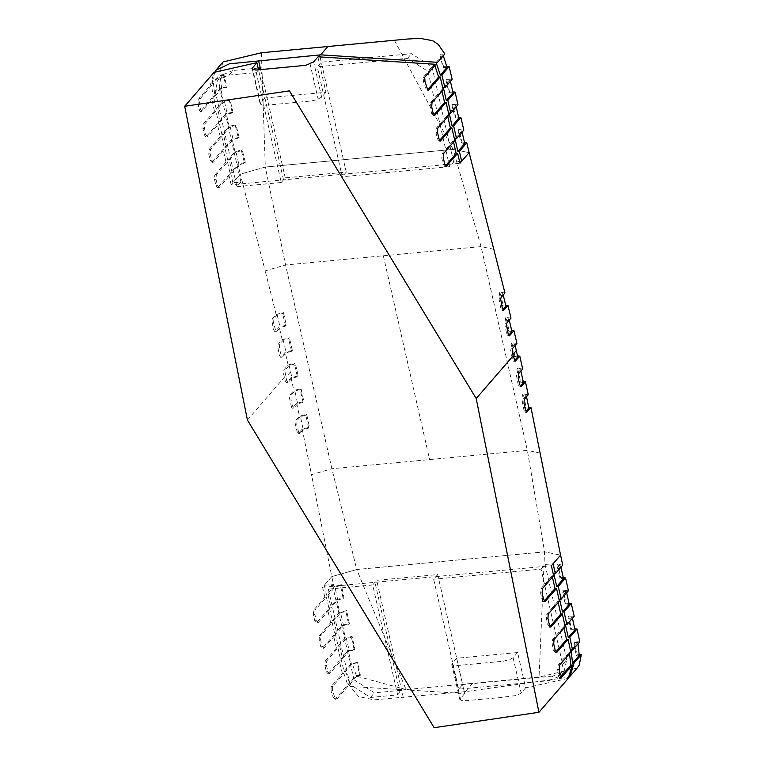 <?xml version="1.0" encoding="UTF-8"?>
<svg xmlns="http://www.w3.org/2000/svg" width="766" height="766" viewBox="0 0 766 766"><rect width="100%" height="100%" fill="white"/><g stroke="black" fill="none" stroke-linecap="round" stroke-linejoin="round"><path stroke-width="0.57" stroke-dasharray="3.83 2.87" d="M370.438 697.462L374.45 692.828L353.997 679.748L349.995 684.383L370.438 697.462L397.65 694.896L372.669 584.946L376.68 580.322L437.692 574.586L433.68 579.211L458.662 689.17L548.925 680.677L552.937 676.052L564.121 671.361L566.706 659.756L562.694 664.39L541.055 569.119L433.68 579.211M541.055 569.119L545.066 564.494L553.109 563.738M577.219 668.029L539.034 677.077L406.057 689.582L356.745 569.511L544.569 551.855L560.568 555.12L544.569 551.855L450.657 560.674L356.745 569.511L331.764 576.626L324.315 585.243L332.358 584.487L328.346 589.111L349.995 684.383M372.669 584.946L328.346 589.111M577.985 643.842L577.736 642.511L573.619 642.578L576.367 655.495L579.259 655.38M571.034 650.248L577.736 642.511M579.785 641.764L574.241 641.86L573.619 642.578M574.241 641.86L576.951 654.806L576.367 655.495M576.951 654.806L579.249 654.71M472.545 683.329L465.335 691.669L569.243 677.154M357.033 662.935L352.312 663.701L356.583 676.311L359.771 675.851L357.033 662.935L357.645 662.226L351.307 663.241L348.271 650.516L354.878 649.338L352.111 636.46L351.431 637.245L346.356 638.231L349.277 650.976L354.237 650.085L351.431 637.245M359.771 675.851L360.365 675.172L357.645 662.226M354.237 650.085L354.878 649.338M343.474 625.487L348.645 624.376L345.897 611.479L340.611 612.723L343.474 625.487L336.772 633.243L335.249 633.386L342.469 625.027L349.353 623.562L346.644 610.607L345.897 611.479M348.645 624.376L349.353 623.562M337.768 599.931L343.168 598.552L340.468 585.597L334.943 587.11L337.768 599.931L330.989 607.773L329.466 607.917L336.762 599.481L343.963 597.633L341.291 584.63L340.468 585.597M343.168 598.552L343.963 597.633M560.971 567.185L560.693 565.892L557.054 565.231L559.764 578.196L563.517 578.713M557.054 565.231L557.887 564.274L560.549 577.277L559.764 578.196M566.658 592.788L566.371 591.505L562.493 591.122L565.241 604.02L569.253 604.259M562.493 591.122L563.24 590.251L565.95 603.196L565.241 604.02M568.027 616.879L568.707 616.103L571.474 628.982L570.823 629.729L568.027 616.879L572.135 617.013L572.422 618.296M570.823 629.729L574.998 629.757M565.413 624.759L572.135 617.013M574.184 616.266L568.707 616.103M565.95 603.196L569.052 603.378M559.63 599.29L566.371 591.505M568.42 590.758L563.24 590.251M560.549 577.277L563.278 577.65M553.837 573.811L560.693 565.892M562.732 565.155L557.887 564.274M397.65 694.896L401.662 690.271L374.45 692.828M324.315 585.243L326.565 595.172L333.938 586.66L331.764 576.626L356.745 569.511L331.889 468.754L285.584 264.969L265.304 167.045L240.333 174.16L232.874 182.777L240.917 182.021L236.914 186.655L215.265 91.393L217.85 79.788L229.044 75.097L233.046 70.462L221.862 75.154L219.277 86.759L215.265 91.393M326.565 595.172L328.097 595.029L334.943 587.11M341.291 584.63L333.938 586.66M328.097 595.029L330.989 607.773M329.466 607.917L332.358 620.652L339.606 612.264L336.762 599.481M332.358 620.652L333.88 620.508L340.611 612.723M346.644 610.607L339.606 612.264M333.88 620.508L336.772 633.243M335.249 633.386L338.141 646.121L345.351 637.772L342.469 625.027M338.141 646.121L339.673 645.977L346.356 638.231M352.111 636.46L345.351 637.772M339.673 645.977L342.574 658.712L349.277 650.976M342.574 658.712L341.052 658.856L348.271 650.516M341.052 658.856L344.097 671.581L351.307 663.241M344.097 671.581L345.629 671.437L352.312 663.701M345.629 671.437L349.88 684.048L356.583 676.311M349.88 684.048L348.358 684.191L355.568 675.851L360.365 675.172M465.335 691.669L373.865 699.865L358.545 696.476L348.358 684.191M545.066 564.494L566.706 659.756M464.311 691.765L462.674 684.536L552.937 676.052M571.474 628.982L574.826 628.991M406.057 689.582L355.568 675.851M394.356 40.263L453.127 149.389L359.225 158.217L453.127 149.389L469.127 152.654L453.127 149.389L481.067 246.595L527.362 450.379L544.569 551.855L539.034 677.077M548.925 680.677L560.118 675.995L562.694 664.39M353.997 679.748L332.358 584.487M437.692 574.586L462.674 684.536L458.662 689.17M403.299 697.5L376.68 580.322M229.044 75.097L256.256 72.54L281.237 182.49L236.914 186.655M359.225 158.217L265.314 167.045L359.225 158.208M320.044 56.741L321.28 62.17L317.268 66.805L407.531 58.321L427.974 71.391L449.613 166.662L453.625 162.028L461.668 161.272M449.613 166.662L342.249 176.755L317.268 66.805M281.237 182.49L285.239 177.856L346.251 172.12L342.249 176.755M447.066 67.341L442.949 67.408L439.904 54.846L442.796 54.731L443.275 55.803M442.796 54.731L436.103 62.467M446.875 66.632L443.562 66.69L442.949 67.408M443.562 66.69L440.488 54.166L439.904 54.846M440.488 54.166L444.845 53.984M221.642 88.53L220.11 75.662L223.308 75.202L226.353 87.764L221.642 88.53L214.949 96.267L213.417 83.398L220.11 75.662M223.308 75.202L223.892 74.522L226.975 87.056L226.353 87.764M229.34 100.394L232.337 113.014L227.263 114.01L224.39 101.275L229.34 100.394L229.992 99.647L233.008 112.238L232.337 113.014M235.334 125.624L238.37 138.196L233.084 139.441L230.164 126.735L235.334 125.624L236.043 124.81L239.116 137.334L238.37 138.196M241.434 150.749L244.517 163.263L238.992 164.786L236.024 152.128L241.434 150.749L242.219 149.83L245.34 162.306L244.517 163.263M464.742 143.568L461.113 142.907L458.02 130.392L461.774 130.909L462.07 132.183M461.113 142.907L461.936 141.949L458.815 129.473L458.02 130.392M458.844 118.223L454.966 117.84L451.93 105.268L455.942 105.517L456.23 106.79M454.966 117.84L455.713 116.978L452.639 104.454L451.93 105.268M449.604 91.872L446.588 79.281L445.936 80.028L448.924 92.657L449.604 91.872L452.85 91.968M445.936 80.028L450.111 80.057L450.408 81.33M453.032 92.791L448.924 92.657M450.111 80.057L443.409 87.803M449.211 113.272L455.942 105.517M452.639 104.454L457.982 104.77M458.623 117.255L455.713 116.978M454.994 138.742L461.774 130.909M458.815 129.473L463.823 130.163M464.464 142.399L461.936 141.949M256.256 72.54L258.563 69.869M258.123 68.107L233.046 70.462M232.874 182.777L230.614 172.848L237.987 164.326L240.333 174.16L265.304 167.045L261.378 52.758M230.614 172.848L232.146 172.704L238.992 164.786M245.34 162.306L237.987 164.326M232.146 172.704L229.254 159.97L236.024 152.128M229.254 159.97L227.722 160.113L235.018 151.678L242.219 149.83M227.722 160.113L224.831 147.369L232.079 138.991L235.018 151.678M224.831 147.369L226.353 147.225L233.084 139.441M239.116 137.334L232.079 138.991M226.353 147.225L223.461 134.49L230.164 126.735M223.461 134.49L221.939 134.634L229.149 126.275L236.043 124.81M221.939 134.634L219.047 121.899L226.248 113.55L229.149 126.275M219.047 121.899L220.57 121.756L227.263 114.01M233.008 112.238L226.248 113.55M220.57 121.756L217.688 109.021L224.39 101.275M217.688 109.021L216.165 109.165L223.375 100.815L229.992 99.647M216.165 109.165L213.427 96.411L220.627 88.071L223.375 100.815M226.975 87.056L220.627 88.071M213.427 96.411L214.949 96.267M213.417 83.398L211.895 83.542L219.105 75.202L223.892 74.522M346.251 172.12L321.28 62.17L411.534 53.687L431.976 66.766L427.974 71.391M453.625 162.028L431.976 66.766M446.588 79.281L452.151 79.31M215.026 71.324L211.895 83.542M223.03 61.969L219.105 75.202M407.531 58.321L411.534 53.687M219.277 86.759L240.917 182.021M260.66 69.677L285.239 177.856M493.993 249.343L481.067 246.595L383.326 255.777L285.584 264.969L265.189 270.848L240.333 174.16L231.141 184.778L459.935 163.273M510.999 318.129L505.981 317.45L508.94 330.108L511.688 330.472M516.916 343.455L511.87 342.804L514.762 355.539L517.529 355.903M522.661 368.982L517.625 368.322L520.459 381.133L523.197 381.506M528.243 394.691L523.255 393.973L526.041 406.832L528.712 407.244M540.289 453.127L527.362 450.379L331.889 468.754L311.494 474.633L331.774 576.626L322.582 587.244L551.376 565.739M504.947 292.966L499.997 292.2L503.003 304.811L505.684 305.194M326.364 597.04L329.256 609.774L318.053 622.72L316.176 623.074L314.797 620.843L313.351 614.476L313.629 610.129L324.841 597.183L326.364 597.04L315.161 609.985L313.629 610.129M329.256 609.774L327.733 609.918L316.53 622.863L318.053 622.72L316.32 620.699L314.874 614.332L315.161 609.985M332.147 622.509L335.048 635.244L323.836 648.199L321.969 648.543L320.59 646.312L319.135 639.945L319.422 635.608L330.625 622.653L332.147 622.509L320.944 635.464L319.422 635.608M335.048 635.244L333.516 635.387L322.314 648.342L323.836 648.199L322.113 646.169L320.667 639.802L320.944 635.464M325.205 661.077L336.408 648.132L337.94 647.988L326.728 660.934L326.45 665.281L327.905 671.648L329.639 673.668L340.841 660.723L339.319 660.867L327.771 674.013L329.639 673.668L328.116 673.812L326.373 671.792L324.928 665.424L325.205 661.077L326.728 660.934M337.94 647.988L340.841 660.723M331.027 690.865L331.161 686.537L342.373 673.582L343.896 673.438L332.693 686.393L332.549 690.721L334.627 697.031L336.944 699.004L348.147 686.049L346.625 686.192L335.029 699.348L336.552 699.205L335.412 699.147L333.105 697.175L331.027 690.865L332.549 690.721M343.896 673.438L348.147 686.049M568.276 678.379L525.629 687.839L517.605 652.527L456.593 658.262L464.617 693.575L346.625 686.192M342.373 673.582L339.319 660.867M336.408 648.132L333.516 635.387M330.625 622.653L327.733 609.918M324.841 597.183L322.582 587.244M553.636 575.678L552.104 575.821L552.401 577.104M559.419 601.147L557.897 601.291L558.184 602.574M565.212 626.626L563.68 626.77L563.977 628.053M570.823 652.115L569.301 652.259L569.55 653.59M552.104 575.821L540.901 588.767L540.624 593.114L542.069 599.481L543.793 601.502L544.224 601.013M544.971 601.559L543.793 601.502L545.325 601.358M557.897 601.291L546.694 614.236L546.407 618.583L547.853 624.951L549.586 626.981L550.017 626.483M550.764 627.038L549.232 627.182L551.108 626.837M555.79 651.952L555.36 652.45L553.636 650.43L552.2 644.062L552.477 639.715L563.68 626.77M556.882 652.306L555.36 652.45L556.537 652.508M560.262 677.345L559.63 678.063L558.491 675.985L557.667 669.561L558.098 665.204L569.301 652.259M561.162 677.92L559.314 678.264L560.846 678.121M434.849 65.531L434.37 64.459L423.167 77.414L423.474 81.703L425.542 88.013L427.418 90.024L427.821 89.555M428.567 90.082L427.418 90.024L428.941 89.881M434.37 64.459L435.892 64.325M441.972 91.077L441.676 89.794L430.473 102.74L430.195 107.087L431.651 113.454L433.374 115.474L433.805 114.986M434.552 115.532L433.374 115.474L434.897 115.331M441.676 89.794L443.198 89.651M439.588 140.456L439.157 140.954L437.434 138.933L435.988 132.556L436.266 128.219L447.478 115.264L449 115.12M440.689 140.81L439.157 140.954L440.345 141.011M447.765 116.547L447.478 115.264M445.381 165.935L444.95 166.423L443.217 164.403L441.771 158.035L442.059 153.688L453.261 140.743L454.784 140.599M446.473 166.279L444.95 166.423L446.128 166.481M453.549 142.026L453.261 140.743M213.216 98.259L211.694 98.402L200.491 111.348L202.013 111.204L200.424 109.174L199.61 102.74L200.472 98.345L211.684 85.399L213.216 98.259L201.659 111.405M201.697 111.405L200.165 111.549L198.901 109.318L198.088 102.883L198.949 98.488L210.162 85.543L211.684 85.399M218.837 123.747L217.305 123.891L206.102 136.846L207.624 136.702L205.901 134.672L204.455 128.305L204.742 123.958L215.955 111.013L218.837 123.747L207.27 136.903M205.767 137.047L204.378 134.816L202.933 128.449L203.22 124.102L214.423 111.156L215.955 111.013M208.994 149.581L220.206 136.626L221.728 136.492L210.526 149.437L210.238 153.784L211.694 160.151L213.417 162.172L224.62 149.226L223.097 149.37L211.54 162.516L213.072 162.373L211.895 162.315L210.162 160.295L208.716 153.928L208.994 149.581L210.526 149.437M221.728 136.492L224.62 149.226M214.786 175.05L225.989 162.105L227.512 161.961L216.309 174.907L216.031 179.254L217.477 185.621L219.2 187.641L230.413 174.696L228.881 174.839L217.333 187.986L219.2 187.641L217.678 187.785L215.955 185.765L214.509 179.397L214.786 175.05L216.309 174.907M227.512 161.961L230.413 174.696M509.256 320.15L508.95 318.876L505.407 322.974L504.909 324.727L506.575 333.679L507.379 335.594L508.729 335.211M511.927 331.515L508.155 331.017L505.196 318.359L508.95 318.876M508.94 330.108L508.155 331.017M505.196 318.359L505.981 317.45M515.164 345.485L514.867 344.202L511.2 348.444L510.702 350.196L512.358 359.158L513.163 361.064L514.522 360.69M517.759 356.937L513.976 356.449L511.085 343.714L514.867 344.202M514.762 355.539L513.976 356.449M511.085 343.714L511.87 342.804M523.427 382.56L519.664 382.043L516.839 369.231L520.612 369.729L520.899 371.012M520.612 369.729L516.983 373.913L516.485 375.675L518.151 384.628L518.955 386.533L520.305 386.16M517.625 368.322L516.839 369.231M519.664 382.043L520.459 381.133M528.942 408.335L525.237 407.771L522.46 394.892L526.194 395.428L526.472 396.731M526.194 395.428L522.776 399.392L522.268 401.145L523.934 410.107L524.739 412.012L526.089 411.629M523.255 393.973L522.46 394.892M525.237 407.771L526.041 406.832M503.205 294.967L502.898 293.704L499.623 297.495L499.126 299.247L500.792 308.21L501.586 310.115L502.946 309.742M505.943 306.276L502.199 305.739L499.193 293.139L502.898 293.704M503.003 304.811L502.199 305.739M499.193 293.139L499.997 292.2M292.353 350.464L285.182 352.274L280.682 357.272L279.303 355.051L277.637 346.088L278.135 344.336L282.204 339.635L289.395 337.806L288.6 338.716L283.209 340.094L279.667 344.193L279.379 348.54L281.629 356.812L282.558 356.927L286.187 352.733L291.559 351.374L292.353 350.464L289.395 337.806M283.209 340.094L286.187 352.733M291.559 351.374L288.6 338.716M289.127 365.42L292.018 378.155L287.997 382.607L286.618 380.376L284.952 371.414L285.45 369.662L289.127 365.42L294.498 364.07L295.274 363.17L298.175 375.905L297.39 376.805L294.498 364.07M297.39 376.805L292.018 378.155M298.175 375.905L291.013 377.695L286.379 382.741L285.096 380.52L283.64 374.153L283.927 369.806L288.121 364.961L295.274 363.17M303.068 402.409L297.677 403.778L294.862 390.947L300.243 389.588L303.068 402.409L303.863 401.489L296.672 403.318L292.602 408.019L291.683 407.905L289.213 397.037L289.711 395.285L293.857 390.488L301.028 388.678L303.863 401.489M297.677 403.778L293.694 408.077L292.401 405.846L290.956 399.479L291.243 395.141L294.862 390.947M300.243 389.588L301.028 388.678M308.641 428.127L303.202 429.554L300.454 416.647L305.864 415.249L308.641 428.127L309.445 427.198L302.197 429.104L298.395 433.489L297.467 433.374L295.006 422.506L295.504 420.754L299.449 416.197L306.668 414.329L309.445 427.198M303.202 429.554L299.918 433.345L298.989 433.23L296.748 424.958L297.026 420.611L300.454 416.647M305.864 415.249L306.668 414.329M302.197 429.104L311.494 474.633M291.013 377.695L293.857 390.488M296.672 403.318L299.449 416.197M286.407 325.177L279.188 327.034L274.898 331.802L273.519 329.572L271.853 320.609L272.351 318.857L276.153 314.472L283.401 312.566L282.597 313.495L277.158 314.922L273.874 318.713L273.596 323.06L275.846 331.333L276.765 331.448L280.193 327.494L285.613 326.096L286.407 325.177L283.401 312.566M277.158 314.922L280.193 327.494M285.613 326.096L282.597 313.495M276.153 314.472L265.189 270.848M288.121 364.961L285.182 352.274M282.204 339.635L279.188 327.034M517.605 652.527L513.124 657.697L510.415 659.258L503.482 661.211L457.503 665.53L453.462 665.204L451.749 664.189L456.593 658.262M464.617 693.575L459.772 699.502L463.009 700.967L497.191 697.874L515.614 695.605L520.535 693.546L525.629 687.839M283.516 179.857L258.535 69.907L264.912 97.991L325.923 92.255L317.9 56.943M231.141 184.778L228.881 174.839M225.989 162.105L223.097 149.37M220.206 136.626L217.305 123.891M214.423 111.156L211.694 98.402M210.162 85.543L214.04 72.368M264.912 97.991L260.162 103.908L262.087 105.076L265.18 105.325L311.159 100.997L316.521 99.791L321.663 97.177L325.923 92.255M399.929 692.273L374.947 582.323M383.326 255.777L429.621 459.571M314.874 614.332L313.351 614.476M316.32 620.699L314.797 620.843M320.667 639.802L319.135 639.945M322.113 646.169L320.59 646.312M326.45 665.281L324.928 665.424M327.905 671.648L326.373 671.792M331.161 686.537L332.693 686.393M334.627 697.031L333.105 697.175M542.424 588.623L540.901 588.767M542.146 592.97L540.624 593.114M543.592 599.338L542.069 599.481M548.217 614.093L546.694 614.236M547.939 618.44L546.407 618.583M549.385 624.807L547.853 624.951M554 639.572L552.477 639.715M553.722 643.919L552.2 644.062M555.168 650.286L553.636 650.43M558.098 665.204L559.62 665.06M559.199 669.417L557.667 669.561M560.013 675.842L558.491 675.985M424.69 77.27L423.167 77.414M424.996 81.56L423.474 81.703M427.074 87.87L425.542 88.013M431.995 102.596L430.473 102.74M431.718 106.943L430.195 107.087M433.173 113.311L431.651 113.454M437.798 128.075L436.266 128.219M437.51 132.413L435.988 132.556M438.956 138.79L437.434 138.933M443.581 153.545L442.059 153.688M443.303 157.892L441.771 158.035M444.749 164.259L443.217 164.403M200.472 98.345L198.949 98.488M199.61 102.74L198.088 102.883M200.424 109.174L198.901 109.318M204.742 123.958L203.22 124.102M204.455 128.305L202.933 128.449M205.901 134.672L204.378 134.816M210.238 153.784L208.716 153.928M211.694 160.151L210.162 160.295M216.031 179.254L214.509 179.397M217.477 185.621L215.955 185.765M511.64 355.97L512.875 354.543M290.573 371.778L285.89 377.188M247.418 420.036L284.368 377.332M452.333 663.184L460.356 698.496M460.701 700.162L452.677 664.85M513.124 657.697L521.148 693.019M321.663 97.177L313.639 61.864M310.096 63.894L318.12 99.207M260.44 103.171L252.703 69.141M564.121 671.361L560.118 675.995M217.85 79.788L221.862 75.154M207.28 136.903L205.757 137.037M507.954 335.91L509.476 335.767M515.269 361.236L513.737 361.38M519.53 386.859L521.052 386.715M525.313 412.328L526.845 412.185M502.17 310.441L503.693 310.297M280.682 357.272L282.204 357.128M287.997 382.607L286.474 382.751M292.258 408.221L293.78 408.077M298.041 433.69L299.573 433.546M274.898 331.802L276.421 331.659M451.749 664.189L459.772 699.511M260.162 103.908L252.138 68.586"/><path stroke-width="1.15" d="M553.109 563.738L560.568 555.12L562.732 565.155L555.369 573.667L553.109 563.738M579.249 654.71L581.308 654.633L574.088 662.973L572.566 663.117L579.259 655.38L577.985 643.842M572.566 663.117L571.034 650.248L572.556 650.104L579.785 641.764L577.047 629.01L569.818 637.35L572.556 650.104M569.243 677.154L570.124 676.225L574.088 662.973M581.308 654.633L579.278 664.993L577.219 668.029M572.422 618.296L574.998 629.757L568.295 637.494L565.413 624.759L566.936 624.616L564.044 611.881L562.522 612.024L559.63 599.29L561.152 599.146L558.261 586.402L556.729 586.545L563.517 578.713L560.971 567.185M562.522 612.024L569.253 604.259L566.658 592.788M566.936 624.616L574.184 616.266L571.302 603.522L564.044 611.881M569.052 603.378L571.302 603.522M561.152 599.146L568.42 590.758L565.557 577.966L558.261 586.402M563.278 577.65L565.557 577.966M556.729 586.545L553.837 573.811L555.369 573.667M568.295 637.494L569.818 637.35M574.826 628.991L577.047 629.01M327.867 46.515L320.648 54.846L229.36 63.827L215.849 70.271L223.03 61.969L261.378 52.758L407.024 39.076L419.768 38.3L432.627 40.675L438.286 44.438L444.845 53.984L437.625 62.324L436.103 62.467L440.354 75.078L441.877 74.934L449.115 66.594L452.151 79.31L444.931 87.659L443.409 87.803L446.31 100.538L447.842 100.394L450.734 113.129L449.211 113.272L452.103 126.007L453.625 125.863L456.517 138.598L454.994 138.742L457.886 151.486L459.418 151.342L461.668 161.272L469.127 152.654L466.781 142.821L464.464 142.399M443.275 55.803L447.066 67.341L440.354 75.078M449.115 66.594L446.875 66.632M320.648 54.846L437.625 62.324M462.07 132.183L464.742 143.568L457.886 151.486M456.23 106.79L458.844 118.223L452.103 126.007M450.408 81.33L453.032 92.791L446.31 100.538M447.842 100.394L455.081 92.044L452.85 91.968M450.734 113.129L457.982 104.77L455.081 92.044M453.625 125.863L460.893 117.476L458.623 117.255M456.517 138.598L463.823 130.163L460.893 117.476M459.418 151.342L466.781 142.821M214.04 72.368L256.888 62.678L258.525 69.878L260.258 67.906L258.123 68.107M444.931 87.659L441.877 74.934M215.849 70.271L215.026 71.324M258.621 60.677L260.66 69.677M247.418 420.036L434.15 727.7L538.929 712.294L476.213 398.531L289.471 90.867L184.692 106.282L247.418 420.036M476.213 398.531L513.163 355.826L512.224 350.052L512.722 348.3L516.916 343.455L513.976 330.768L509.476 335.767L508.097 333.536L506.431 324.583L506.939 322.831L510.999 318.129L507.982 305.529L503.693 310.297L502.314 308.066L500.648 299.104L501.146 297.352L504.947 292.966L469.127 152.654L459.935 163.273L457.675 153.334L446.128 166.481M457.675 153.334L456.153 153.478L444.95 166.423L446.473 166.279L444.749 164.259L443.303 157.892L443.581 153.545L454.784 140.599L451.892 127.865L440.345 141.011M451.892 127.865L450.37 128.008L439.157 140.954L440.689 140.81L438.956 138.79L437.51 132.413L437.798 128.075L449 115.12L446.109 102.385L434.504 115.542M446.109 102.385L444.577 102.529L433.374 115.474L434.897 115.331L433.173 113.311L431.718 106.943L431.995 102.596L443.198 89.651L440.144 76.926L428.539 90.082M440.144 76.926L438.621 77.069L427.418 90.024L428.941 89.881L427.074 87.87L424.996 81.56L424.69 77.27L435.892 64.325L318.915 56.847L317.9 56.943L313.639 61.864L305.864 65.311L255.901 70.06L253.364 69.438L252.129 68.346L256.888 62.678M511.688 330.472L513.976 330.768M517.529 355.903L519.808 356.19L522.661 368.982L518.505 373.77L518.228 378.117L519.674 384.484L520.957 386.715L525.466 381.813L528.243 394.691L524.298 399.249L524.011 403.596L525.466 409.963L526.749 412.185L530.991 407.598L560.568 555.12L551.376 565.739L553.636 575.678L542.424 588.623L542.146 592.97L543.592 599.338L545.325 601.358L556.528 588.412L559.419 601.147L548.217 614.093L547.939 618.44L549.385 624.807L551.108 626.837L562.311 613.882L565.212 626.626L554 639.572L553.722 643.919L555.168 650.286L556.882 652.306L568.094 639.361L570.823 652.115L559.62 665.06L559.199 669.417L560.013 675.842L561.162 677.92L572.365 664.974L568.276 678.379M523.197 381.506L525.466 381.813M528.712 407.244L530.991 407.598M505.684 305.194L507.982 305.529M552.401 577.104L555.005 588.556L556.528 588.412M558.184 602.574L560.789 614.026L562.311 613.882M563.977 628.053L566.562 639.505L568.094 639.361M569.55 653.59L570.833 665.118L572.365 664.974M544.971 601.559L543.793 601.502L555.005 588.556M550.735 627.038L549.586 626.981L560.789 614.026M556.509 652.517L555.36 652.45L566.562 639.505M560.827 678.13L559.63 678.063L570.833 665.118M438.621 77.069L434.849 65.531M444.577 102.529L441.972 91.077M450.37 128.008L447.765 116.547M456.153 153.478L453.549 142.026M508.729 335.211L511.927 331.515L509.256 320.15M514.522 360.69L517.759 356.937L515.164 345.485M513.163 355.826L515.173 361.236L519.808 356.19M520.899 371.012L523.427 382.56L520.305 386.16M526.472 396.731L528.942 408.335L526.089 411.629M502.946 309.742L505.943 306.276L503.205 294.967M319.633 54.941L320.044 56.741M512.875 354.543L516.322 350.56M252.703 69.141L252.416 67.848M570.124 676.225L577.334 667.885M568.372 678.264L538.929 712.294M214.145 72.253L184.692 106.282"/></g></svg>
